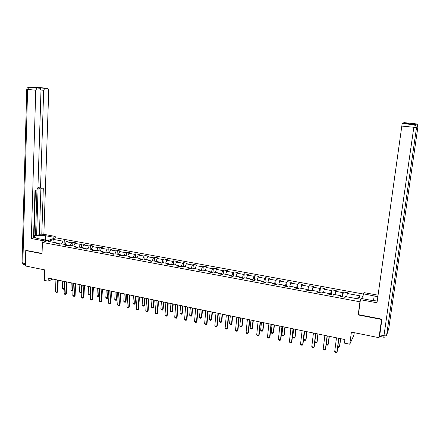 <?xml version="1.0" encoding="UTF-8"?>
<svg xmlns="http://www.w3.org/2000/svg" width="440" height="440" viewBox="0 0 440 440"><rect width="100%" height="100%" fill="white"/><g stroke="black" fill="none" stroke-linecap="round" stroke-linejoin="round"><path stroke-width="0.66" d="M363.341 294.025L55.677 237.776L42.416 242.429L359.953 301.802L360.206 301.29M354.25 332.668L353.925 335.093L349.778 344.223L344.449 343.112L344.916 339.559L48.252 278.086L48.142 281.171L52.877 279.043M26.268 250.371L25.757 250.553L25.322 265.953L44.655 269.874L44.292 280.368L48.142 281.171M379.566 336.006L378.983 337.689L351.389 332.09L349.778 344.223M358.452 314.386L358.193 314.93L381.568 319.457L381.684 319.138M381.568 319.457L378.983 337.689M363.165 295.356L361.576 298.54M58.19 243.936L57.64 243.111L56.342 243.59L59.697 244.211L60.99 243.733L66.374 244.734L65.093 245.218L68.486 245.85L69.757 245.361L75.196 246.373L73.937 246.862L77.363 247.5L78.612 247.005L84.106 248.028L82.874 248.529L86.334 249.172L87.56 248.672L93.109 249.7L91.9 250.206L95.398 250.861L96.602 250.349L102.212 251.389L101.019 251.906L104.555 252.566L105.732 252.043L111.403 253.099L110.237 253.622L113.806 254.287L114.961 253.759L120.692 254.821L119.548 255.354L123.162 256.025L124.289 255.492L130.075 256.564L128.964 257.109L132.611 257.785L133.716 257.24L139.562 258.329L138.474 258.88L142.159 259.562L143.237 259.012L149.149 260.106L148.088 260.667L151.811 261.36L152.867 260.799L158.84 261.91L157.806 262.477L161.568 263.175L162.597 262.603L168.636 263.725L167.629 264.303L171.435 265.012L172.43 264.429L178.536 265.568L177.556 266.151L181.406 266.871L182.369 266.277L188.54 267.427L187.594 268.021L191.483 268.747L192.423 268.147L198.66 269.302L197.742 269.913L201.674 270.644L202.582 270.034L208.89 271.205L207.999 271.821L211.976 272.558L212.856 271.942L219.23 273.125L218.372 273.752L222.393 274.5L223.24 273.867L229.686 275.066L228.861 275.704L232.931 276.457L233.739 275.82L240.262 277.03L239.47 277.679L243.584 278.443L244.36 277.788L250.954 279.015L250.195 279.675L254.353 280.451L255.101 279.785L261.767 281.023L261.047 281.694L265.249 282.475L265.964 281.804L272.707 283.058L272.019 283.734L276.271 284.526L276.947 283.844L283.767 285.109L283.118 285.802L287.419 286.605L288.057 285.907L294.959 287.188L294.344 287.892L298.694 288.701L299.299 287.997L306.279 289.289L305.701 290.004L310.107 290.824L310.668 290.109L317.73 291.418L317.191 292.144L321.645 292.974L322.168 292.243L329.312 293.568L328.818 294.311L333.322 295.147L333.806 294.404L341.033 295.746L340.577 296.5L345.142 297.347L345.582 296.593L358.573 299.002L360.184 295.856L356.725 298.661M57.64 243.111L48.23 241.362L53.658 239.448L62.975 241.164L64.235 240.702L64.092 244.31M360.184 295.856L347.38 293.497L347.804 292.77L343.343 291.951L342.903 292.672L335.775 291.363L336.237 290.648L331.826 289.834L331.348 290.548L324.302 289.25L324.808 288.547L320.441 287.743L319.924 288.448L312.961 287.166L313.5 286.473L309.188 285.681L308.632 286.368L301.747 285.104L302.33 284.422L298.062 283.635L297.473 284.312L290.664 283.063L291.28 282.392L287.062 281.617L286.435 282.282L279.703 281.045L280.352 280.385L276.183 279.62L275.517 280.274L268.862 279.048L269.55 278.399L265.425 277.646L264.726 278.289L258.148 277.079L258.863 276.441L254.788 275.688L254.056 276.326L247.544 275.127L248.298 274.5L244.266 273.757L243.502 274.384L237.061 273.196L237.848 272.58L233.855 271.849L233.063 272.459L226.694 271.288L227.507 270.683L223.564 269.957L222.734 270.562L216.436 269.401L217.283 268.802L213.378 268.087L212.526 268.68L206.294 267.537L207.169 266.948L203.308 266.239L202.422 266.822L196.257 265.689L197.164 265.111L193.341 264.407L192.423 264.985L186.329 263.863L187.264 263.291L183.48 262.598L182.54 263.164L176.506 262.053L177.469 261.492L173.729 260.805L172.755 261.365L166.788 260.266L167.778 259.716L164.076 259.034L163.075 259.584L157.168 258.495L158.186 257.95L154.523 257.279L153.5 257.818L147.653 256.746L148.693 256.212L145.073 255.547L144.018 256.075L138.237 255.013L139.304 254.485L135.718 253.825L134.64 254.348L128.915 253.297L130.009 252.78L126.462 252.126L125.356 252.643L119.691 251.598L120.813 251.091L117.299 250.443L116.171 250.949L110.567 249.92L111.705 249.42L108.229 248.782L107.08 249.277L101.53 248.259L102.696 247.764L99.253 247.132L98.076 247.621L92.587 246.609L93.775 246.125L90.365 245.498L89.172 245.982L83.732 244.981L84.942 244.503L81.571 243.887L80.35 244.36L74.965 243.37L76.197 242.897L72.859 242.286L71.621 242.754L66.291 241.775L67.546 241.307L64.235 240.702M69.185 245.581L66.616 245.108M66.908 245.559L66.374 244.734M66.291 241.775L64.955 244.47M71.621 242.754L70.296 245.465M78.05 247.231L75.433 246.747M75.719 247.198L75.196 246.373M74.965 243.37L73.651 246.087M80.35 244.36L79.041 247.088M87.005 248.897L84.337 248.402M84.618 248.853L84.106 248.028M83.732 244.981L82.429 247.715M89.172 245.982L87.874 248.727M96.058 250.58L93.335 250.074M93.61 250.525L93.109 249.7M92.587 246.609L91.295 249.365M98.076 247.621L96.8 250.388M105.204 252.28L102.427 251.763M102.691 252.219L102.212 251.389M101.53 248.259L100.254 251.026M107.08 249.277L105.814 252.06M114.444 253.996L111.612 253.473M111.87 253.924L111.403 253.099M110.567 249.92L109.307 252.709M116.171 250.949L114.912 253.781M123.778 255.734L120.896 255.195M121.143 255.651L120.692 254.821M119.691 251.598L118.454 254.408M125.356 252.643L124.069 255.596M133.216 257.488L130.273 256.938M130.515 257.395L130.075 256.564M128.915 253.297L127.694 256.124M134.64 254.348L133.32 257.433M142.687 259.292L139.755 258.704M139.986 259.16L139.562 258.329M138.237 255.013L137.027 257.857M144.018 256.075L142.692 259.248M152.18 261.168L149.336 260.486M149.556 260.942L149.149 260.106M147.653 256.746L146.465 259.611M153.5 257.818L152.191 261.014M161.766 263.065L159.016 262.284M159.231 262.74L158.84 261.91M157.168 258.495L155.996 261.382M163.075 259.584L161.788 262.801M171.457 264.996L171.49 264.605L168.801 264.105M169.01 264.561L168.636 263.725M166.788 260.266L165.632 263.17M172.755 261.365L171.49 264.605M181.258 266.844L181.291 266.426L178.695 265.942M178.893 266.404L178.536 265.568M176.506 262.053L175.373 264.979M182.54 263.164L181.291 266.426M191.169 268.686L191.202 268.268L188.694 267.801M188.881 268.263L188.54 267.427M186.329 263.863L185.213 266.805M192.423 264.985L191.202 268.268M201.185 270.551L201.218 270.132L198.803 269.682M198.985 270.144L198.66 269.302M196.257 265.689L195.162 268.653M202.422 266.822L201.218 270.132M211.31 272.437L211.343 272.014L209.028 271.579M209.193 272.041L208.89 271.205M206.294 267.537L205.222 270.523M212.526 268.68L211.343 272.014M221.546 274.34L221.584 273.916L219.362 273.504M219.516 273.966L219.23 273.125M216.436 269.401L215.386 272.41M222.734 270.562L221.584 273.916M231.891 276.265L231.93 275.841L229.806 275.446M229.955 275.908L229.686 275.066M226.694 271.288L225.665 274.318M233.063 272.459L231.93 275.841M242.352 278.212L242.396 277.783L240.372 277.409M240.51 277.871L240.262 277.03M237.061 273.196L236.055 276.249M243.502 274.384L242.396 277.783M252.934 280.181L252.978 279.752L251.059 279.395M251.185 279.857L250.954 279.015M247.544 275.127L246.56 278.201M254.056 276.326L252.978 279.752M263.632 282.172L263.676 281.743L261.866 281.402M261.976 281.87L261.767 281.023M258.148 277.079L257.186 280.17M264.726 278.289L263.676 281.743M274.445 284.191L274.494 283.75L272.789 283.437M272.894 283.899L272.707 283.058M268.862 279.048L267.927 282.166M275.517 280.274L274.494 283.75M285.384 286.226L285.434 285.786L283.844 285.489M283.938 285.956L283.767 285.109M279.703 281.045L278.79 284.185M286.435 282.282L285.434 285.786M296.45 288.283L296.5 287.843L295.026 287.568M295.103 288.035L294.959 287.188M290.664 283.063L289.773 286.226M297.473 284.312L296.5 287.843M307.643 290.367L307.692 289.927L306.334 289.674M306.4 290.136L306.279 289.289M301.747 285.104L300.883 288.288M308.632 286.368L307.692 289.927M318.962 292.474L319.017 292.028L317.774 291.797M317.829 292.264L317.73 291.418M312.961 287.166L312.125 290.378M319.924 288.448L319.017 292.028M330.413 294.608L330.468 294.157L329.351 293.953M329.389 294.415L329.312 293.568M324.302 289.25L323.493 292.49M331.348 290.548L330.468 294.157M341.995 296.764L342.05 296.312L341.061 296.131M341.088 296.593L341.033 295.746M335.775 291.363L334.994 294.624M342.903 292.672L342.05 296.312M347.38 293.497L346.627 296.786M358.193 314.93L359.953 301.802M25.757 250.553L42.037 253.704L42.416 242.429M60.407 243.953L57.888 243.485M53.658 239.448L54.269 242.484M62.975 241.164L61.639 243.854M343.343 291.951L342.705 296.895M331.826 289.834L331.21 294.756M320.441 287.743L319.853 292.639M309.188 285.681L308.616 290.548M298.062 283.635L297.512 288.481M287.062 281.617L286.528 286.435M276.183 279.62L275.671 284.416M265.425 277.646L264.93 282.414M254.788 275.688L254.309 280.44M244.266 273.757L243.832 278.234M233.855 271.849L233.464 276.034M223.564 269.957L223.207 273.895M213.378 268.087L213.043 271.975M203.308 266.239L202.983 270.105M193.341 264.407L193.034 268.257M183.48 262.598L183.183 266.431M173.729 260.805L173.443 264.622M164.076 259.034L163.801 262.829M154.523 257.279L154.264 261.058M145.073 255.547L144.826 259.303M135.718 253.825L135.482 257.571M126.462 252.126L126.236 255.855M117.299 250.443L117.09 254.155M108.229 248.782L108.031 252.472M99.253 247.132L99.066 250.806M90.365 245.498L90.189 249.156M81.571 243.887L81.4 247.528M72.859 242.286L72.705 245.911M338.723 338.277L336.952 352.028L336.375 352.616L335.258 352.374L334.719 351.549L336.479 337.81M334.719 351.549L336.952 352.028L337.183 351.56L338.888 338.311M337.821 346.594L339.449 346.935L340.522 338.646M337.739 347.226L338.877 347.523L339.664 346.489L340.675 338.679M45.496 241.346L45.045 240.944M45.067 240.246L47.405 240.68M362.709 298.749L363.374 293.805L363.968 292.622L378.054 295.185M363.374 293.805L377.839 296.698M383.818 337.233L379.605 336.38L381.92 319.182L358.418 314.633L360.421 299.695L361.048 298.447L372.108 300.493L377.24 300.993M360.421 299.695L376.992 302.781L402.182 123.525L402.716 123.255L408.089 123.778L408.87 123.365L403.574 122.854L404.058 122.628L416.543 123.932L417.978 126.401L416.559 127.397L386.579 335.434L388.773 328.526L417.978 126.401M403.403 123.321L403.574 122.854M45.023 241.511L45.078 239.921L42.911 240.674L31.317 238.519L35.756 90.211L27.61 89.413L22.831 262.988L25.394 263.505M45.078 239.921L37.29 238.475L34.183 237.27C32.758 235.757 40.475 234.718 45.469 235.719L53.147 237.122L55.209 236.407L43.868 234.339L41.762 235.043L43.302 188.617L41.514 189.013L40.552 187.347L43.687 90.299L40.997 90.035M34.023 235.835L35.541 235.334L36.614 235.532L39.408 234.608L41.762 235.043M33.567 236.539L34.007 236.39L35.42 190.377M43.868 234.339L48.736 90.354L47.696 88.347L39.715 87.576L28.853 87.389L39.919 88.226L40.997 90.266L37.923 187.924L36.74 190.08L34.975 190.476L33.528 237.782L31.317 238.519M42.856 242.275L42.911 240.674M55.154 237.963L55.209 236.407M53.092 238.684L53.147 237.122M47.696 88.347L44.748 88.314L43.687 90.299M40.475 88.501L41.272 87.956L36.388 87.885M36.988 88.176L35.756 90.211M26.109 250.426L42.048 253.424M36.614 235.532L38.148 186.978L40.552 187.347M35.541 235.334L36.955 190.003M39.408 234.608L40.887 188.914M41.2 188.964L39.116 188.639L38.148 186.978M327.107 335.868L325.397 349.547L324.836 350.141L323.736 349.905L323.191 349.074L324.891 335.412M323.191 349.074L325.397 349.547L325.644 349.091L327.294 335.907M315.629 333.493L313.973 347.1L313.434 347.694L312.345 347.457L311.795 346.632L313.434 333.036M311.795 346.632L313.973 347.1L314.243 346.649L315.838 333.531M326.266 344.152L328.103 344.536L329.142 336.292M326.222 344.509L327.553 345.125L328.345 344.097L329.324 336.325M314.842 341.732L316.894 342.166L317.895 333.96M314.826 341.831L315.288 342.524L316.355 342.755L317.147 341.732L318.093 333.999M304.277 331.139L302.682 344.68L302.159 345.274L301.081 345.043L300.526 344.218L302.11 330.688M300.526 344.218L302.682 344.68L302.968 344.234L304.507 331.188M293.057 328.812L291.522 342.293L291.016 342.881L289.949 342.65L289.388 341.831L290.917 328.367M289.388 341.831L291.522 342.293L291.825 341.853L293.31 328.867M281.969 326.513L280.484 339.928L279.994 340.516L278.944 340.291L278.377 339.471L279.846 326.073M278.377 339.471L280.484 339.928L280.808 339.493L282.233 326.568M304.645 331.216L303.683 339.372L305.805 339.823L306.774 331.656M303.683 339.372L304.227 340.18L305.283 340.406L306.081 339.394L306.988 331.7M293.673 328.939L292.743 337.062L294.839 337.502L295.774 329.379M292.743 337.062L293.293 337.865L294.338 338.091L295.13 337.084L296.01 329.428M282.821 326.689L281.925 334.774L283.998 335.209L284.9 327.124M281.925 334.774L282.475 335.577L283.509 335.797L284.306 334.796L285.153 327.173M270.996 324.242L269.572 337.584L269.099 338.179L268.059 337.953L267.487 337.139L268.906 323.807M267.487 337.139L269.572 337.584L269.913 337.161L271.288 324.302M272.085 324.467L271.227 332.508L273.273 332.943L274.142 324.896M271.227 332.508L271.783 333.311L272.805 333.526L273.598 332.536L274.417 324.951M260.156 321.998L258.781 335.275L259.138 334.857L258.324 335.863L257.296 335.643L256.718 334.834L258.082 321.569M260.464 322.058L259.138 334.857M256.718 334.834L258.781 335.275L258.324 335.863M261.47 322.267L260.639 330.27L262.669 330.699L263.505 322.691M263.01 330.297L262.213 331.282L263.01 330.297L263.802 322.751M262.213 331.282L261.201 331.067L260.639 330.27M249.431 319.776L248.111 332.986L248.485 332.574L247.671 333.575L246.653 333.361L246.076 332.552L247.385 319.347M249.755 319.841L248.485 332.574M246.076 332.552L248.111 332.986L247.671 333.575M250.976 320.095L250.173 328.059L252.181 328.482L252.984 320.507M252.538 328.086L251.74 329.065L252.538 328.086L253.297 320.573M251.74 329.065L250.74 328.851L250.173 328.059M238.827 317.576L237.562 330.726L237.947 330.319L237.132 331.315L236.126 331.1L235.543 330.297L236.803 317.158M239.173 317.647L237.947 330.319M235.543 330.297L237.562 330.726L237.132 331.315M240.592 317.939L239.822 325.87L241.802 326.288L242.578 318.351M242.176 325.897L241.379 326.87L242.176 325.897L242.907 318.423M241.379 326.87L240.389 326.661L239.822 325.87M228.344 315.403L227.123 328.493L227.53 328.091L226.716 329.076L225.715 328.867L225.132 328.064L226.336 314.985M228.701 315.48L227.53 328.091M225.132 328.064L227.123 328.493L226.716 329.076M230.318 315.81L229.576 323.702L231.539 324.115L232.282 316.223M231.93 323.73L231.132 324.698L231.93 323.73L232.634 316.294M231.132 324.698L230.153 324.489L229.576 323.702M217.971 313.252L216.799 326.277L217.223 325.886L216.403 326.865L215.419 326.656L214.83 325.859L215.99 312.846M218.35 313.33L217.223 325.886M214.83 325.859L216.799 326.277L216.403 326.865M220.154 313.709L219.445 321.558L221.386 321.97L222.101 314.111M221.788 321.591L220.99 322.553L221.788 321.591L222.464 314.188M220.99 322.553L220.022 322.344L219.445 321.558M207.713 311.13L206.591 324.093L207.026 323.702L206.212 324.676L205.238 324.467L204.639 323.675L205.75 310.723M208.109 311.212L207.026 323.702M204.639 323.675L206.591 324.093L206.212 324.676M210.1 311.625L209.418 319.44L211.338 319.847L212.025 312.02M211.761 319.473L210.964 320.425L211.761 319.473L212.405 312.103M210.964 320.425L210.001 320.221L209.418 319.44M197.566 309.023L196.493 321.926L196.939 321.541L196.125 322.514L195.162 322.305L194.563 321.514L195.624 308.622M197.978 309.111L196.939 321.541M194.563 321.514L196.493 321.926L196.125 322.514M200.156 309.562L199.502 317.345L201.399 317.746L202.059 309.958M201.834 317.377L201.036 318.324L201.834 317.377L202.455 310.041M201.036 318.324L200.09 318.125L199.502 317.345M187.528 306.944L186.5 319.786L186.962 319.407L186.148 320.37L185.196 320.166L184.591 319.374L185.609 306.548M187.957 307.032L186.962 319.407M184.591 319.374L186.5 319.786L186.148 320.37M190.316 307.522L189.69 315.266L191.565 315.667L192.198 307.912M192.016 315.298L191.219 316.245L192.016 315.298L192.61 308M191.219 316.245L190.278 316.047L189.69 315.266M177.595 304.887L176.616 317.669L177.095 317.295L176.281 318.252L175.335 318.048L174.73 317.262L175.698 304.497M178.041 304.981L177.095 317.295M174.73 317.262L176.616 317.669L176.281 318.252M180.576 305.503L179.977 313.214L181.836 313.605L182.441 305.894M182.298 313.247L181.5 314.188L182.298 313.247L182.87 305.982M181.5 314.188L180.571 313.99L179.977 313.214M167.772 302.852L166.837 315.574L167.332 315.205L166.513 316.157L165.583 315.959L164.967 315.172L165.897 302.462M168.234 302.945L167.332 315.205M164.967 315.172L166.837 315.574L166.513 316.157M170.94 303.507L170.368 311.179L172.211 311.57L172.788 303.892M172.684 311.218L171.886 312.147L172.684 311.218L173.228 303.985M171.886 312.147L170.968 311.955L170.368 311.179M158.054 300.839L157.163 313.5L157.669 313.137L156.855 314.083L155.93 313.885L155.315 313.104L156.2 300.454M158.532 300.938L157.669 313.137M155.315 313.104L157.163 313.5L156.855 314.083M161.403 301.532L160.859 309.172L162.679 309.557L163.229 301.911M163.169 309.21L162.371 310.134L163.169 309.21L163.686 302.005M162.371 310.134L161.458 309.942L160.859 309.172M148.44 298.848L147.593 311.449L148.11 311.091L147.29 312.032L146.377 311.834L145.761 311.058L146.603 298.463M148.929 298.947L148.11 311.091M145.761 311.058L147.593 311.449L147.29 312.032M151.971 299.58L151.448 307.18L153.252 307.56L153.774 299.954M153.753 307.219L152.95 308.138L153.753 307.219L154.248 300.047M152.95 308.138L152.053 307.951L151.448 307.18M138.925 296.874L138.116 309.419L138.65 309.067L137.83 310.002L136.928 309.804L136.307 309.029L137.104 296.5M139.43 296.978L138.65 309.067M136.307 309.029L138.116 309.419L137.83 310.002M142.632 297.644L142.131 305.212L143.919 305.586L144.419 298.012M144.43 305.25L143.632 306.163L144.43 305.25L144.903 298.111M143.632 306.163L142.742 305.976L142.131 305.212M129.508 294.921L128.744 307.411L129.288 307.065L128.469 307.989L127.578 307.797L126.951 307.027L127.71 294.553M130.026 295.031L129.288 307.065M126.951 307.027L128.744 307.411L128.469 307.989M133.386 295.724L132.913 303.259L134.679 303.633L135.157 296.093M135.207 303.303L134.409 304.211L135.207 303.303L135.652 296.197M134.409 304.211L133.524 304.024L132.913 303.259M120.192 292.991L119.466 305.421L120.021 305.08L119.207 306.004L118.322 305.811L117.695 305.041L118.41 292.622M120.725 293.101L120.021 305.08M117.695 305.041L119.466 305.421L119.207 306.004M124.24 293.832L123.789 301.329L125.538 301.702L125.989 294.195M126.071 301.373L125.274 302.275L126.071 301.373L126.5 294.3M125.274 302.275L124.405 302.093L123.789 301.329M110.974 291.082L110.286 303.452L110.853 303.116L110.038 304.034L109.159 303.848L108.532 303.077L109.208 290.719M111.518 291.192L110.853 303.116M108.532 303.077L110.286 303.452L110.038 304.034M115.181 291.957L114.758 299.42L116.485 299.789L116.913 292.314M117.035 299.464L116.237 300.361L117.035 299.464L117.442 292.424M116.237 300.361L115.374 300.179L114.758 299.42M101.844 289.19L101.2 301.505L101.778 301.175L100.964 302.088L100.095 301.901L99.462 301.136L100.1 288.827M102.405 289.305L101.778 301.175M99.462 301.136L101.2 301.505L100.964 302.088M106.216 290.098L105.814 297.528L107.525 297.891L107.932 290.455M108.086 297.572L107.288 298.469L108.086 297.572L108.471 290.565M107.288 298.469L106.431 298.287L105.814 297.528M92.813 287.32L92.202 299.58L92.796 299.255L91.982 300.157L91.124 299.976L90.486 299.211L91.086 286.963M93.385 287.436L92.796 299.255M90.486 299.211L92.202 299.58L91.982 300.157M97.339 288.255L96.965 295.658L98.659 296.016L99.038 288.613M99.226 295.702L98.434 296.588L99.226 295.702L99.589 288.723M98.434 296.588L97.581 296.411L96.965 295.658M83.875 285.466L83.303 297.671L83.903 297.352L83.088 298.249L82.236 298.067L81.598 297.308L82.165 285.115M84.458 285.588L83.903 297.352M81.598 297.308L83.303 297.671L83.088 298.249M88.556 286.435L88.198 293.805L89.876 294.162L90.239 286.786M90.459 293.849L89.661 294.734L90.459 293.849L90.8 286.902M89.661 294.734L88.825 294.553L88.198 293.805M75.026 283.635L74.487 295.784L75.103 295.466L74.288 296.362L73.447 296.18L72.804 295.422L73.332 283.283M75.62 283.756L75.103 295.466M72.804 295.422L74.487 295.784L74.288 296.362M79.855 284.636L79.525 291.968L81.186 292.32L81.521 284.977M81.774 292.017L80.977 292.892L81.774 292.017L82.093 285.098M80.977 292.892L80.146 292.716L79.525 291.968M66.264 281.82L65.764 293.915L66.385 293.601L65.577 294.492L64.74 294.311L64.097 293.557L64.592 281.474M66.869 281.941L66.385 293.601M64.097 293.557L65.764 293.915L65.577 294.492M71.242 282.849L70.928 290.152L72.578 290.499L72.892 283.19M73.024 290.384L72.38 291.071L73.029 290.274M72.38 291.071L71.561 290.901L70.928 290.152M57.59 280.022L57.129 292.061L57.761 291.753L56.947 292.639L56.122 292.463L55.479 291.709L55.935 279.675M58.212 280.148L57.761 291.753M55.479 291.709L57.129 292.061L56.947 292.639M62.717 281.083L62.425 288.354L64.053 288.701L64.35 281.419M64.29 288.844L63.872 289.267L64.3 288.58M63.872 289.267L63.058 289.097L62.425 288.354M402.209 123.497L414.348 124.669L415.85 123.761M379.698 334.857L383.961 335.715L413.831 127.254L401.66 126.06M373.505 300.718L374.187 295.779M414.348 124.669L413.831 127.254L416.559 127.397L415.074 124.85L414.348 124.669M386.579 335.434C386.287 335.863 385.418 335.957 383.961 335.715L383.856 337.243L385.088 337.09M388.784 328.449L388.586 329.125M39.919 88.226L36.284 87.874M41.272 87.956L44.875 88.303M45.309 240.29L45.469 235.719M36.856 88.187L28.716 87.401C27.566 87.522 26.912 88.154 26.763 89.298L27.61 89.413L28.853 87.389L28.237 87.467M25.355 264.776L23.683 264.44L22.831 262.988L22.033 262.642L26.763 89.271M23.425 264.396L22.039 262.438M402.182 123.525L415.074 124.85L416.543 123.932L417.302 124.421M403.546 122.881L408.826 123.387M44.748 88.314L41.151 87.967"/></g></svg>

